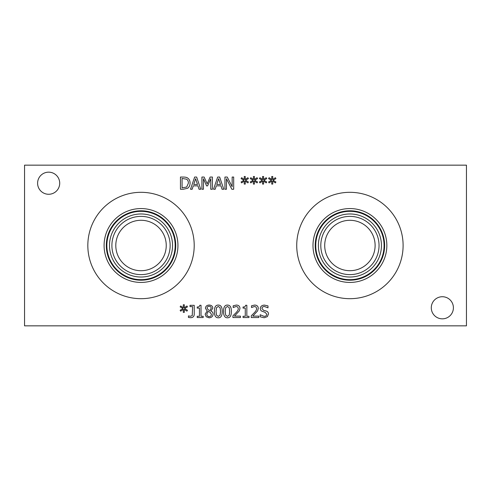 <?xml version="1.0" encoding="UTF-8"?>
<svg xmlns="http://www.w3.org/2000/svg" width="491" height="491" viewBox="0 0 491 491"><rect width="100%" height="100%" fill="white"/><g stroke="black" fill="none" stroke-linecap="round" stroke-linejoin="round"><path stroke-width="0.74" d="M258.782 316.118L258.782 317.536L251.251 317.536L251.251 315.799L254.203 312.865C255.94 311.042 256.744 309.588 256.615 308.508L256.014 306.973L254.516 306.482L251.509 307.538L251.509 305.795L254.639 305.064C256.996 305.15 258.205 306.274 258.278 308.422L257.646 310.864L252.785 316.118L258.782 316.118M240.455 316.118L240.455 317.536L232.924 317.536L232.924 315.799L235.876 312.865C237.607 311.042 238.411 309.588 238.288 308.508L237.687 306.973L236.189 306.482L233.182 307.538L233.182 305.795L236.306 305.064C238.663 305.15 239.878 306.274 239.952 308.422L239.32 310.864L234.459 316.118L240.455 316.118M229.696 311.429L229.254 307.697L227.462 306.427L225.639 307.716L225.216 311.435L225.633 315.118L227.462 316.437L229.26 315.148L229.696 311.429M227.462 305.077C230.101 305.064 231.402 307.188 231.359 311.429C231.39 315.738 230.089 317.861 227.462 317.794C224.81 317.818 223.509 315.701 223.552 311.435C223.522 307.114 224.823 304.991 227.462 305.077M220.533 311.429L220.091 307.697L218.299 306.427L216.476 307.716L216.052 311.435L216.463 315.118L218.299 316.437L220.097 315.148L220.533 311.429M218.299 305.077C220.938 305.064 222.239 307.188 222.196 311.429C222.22 315.738 220.925 317.861 218.299 317.794C215.647 317.818 214.346 315.701 214.389 311.435C214.358 307.114 215.659 304.991 218.299 305.077M203.182 316.284L203.182 317.536L197.229 317.536L197.229 316.284L199.444 316.284L199.444 308.103L197.229 308.103L197.229 306.985C198.855 307.078 199.696 306.507 199.751 305.279L201.015 305.279L201.015 316.284L203.182 316.284M184.579 308.569L187.476 310.257L186.942 311.159L184.26 309.379L184.321 312.368L183.29 312.368L183.339 309.379L180.682 311.171L180.136 310.269L183.033 308.569L180.136 306.875L180.682 305.973L183.352 307.765L183.29 304.776L184.321 304.776L184.254 307.765L186.942 305.985L187.476 306.887L184.579 308.569M194.221 305.322L194.221 314.357C194.117 316.542 192.914 317.659 190.606 317.702L188.446 317.462L188.446 315.903L190.391 316.296L192.251 315.633L192.595 306.617L190.011 306.617L190.011 305.322L194.221 305.322M209.111 306.249C207.84 306.298 207.165 306.906 207.085 308.072L208.252 309.852L209.976 310.619L211.191 308.17C211.155 306.985 210.461 306.341 209.111 306.249M209.982 312.19L208.19 311.429L206.797 314.037C206.907 315.633 207.687 316.48 209.141 316.591C210.59 316.535 211.345 315.768 211.418 314.289L209.982 312.19M213.1 314.13C212.91 316.4 211.584 317.628 209.123 317.812L206.195 316.763L205.146 314.16L207.214 311.012L205.441 308.262C205.6 306.274 206.828 305.199 209.123 305.046C211.455 305.169 212.677 306.206 212.793 308.152L210.934 311.079C212.37 311.675 213.094 312.693 213.1 314.13M249.005 316.284L249.005 317.536L243.051 317.536L243.051 316.284L245.267 316.284L245.267 308.103L243.051 308.103L243.051 306.985C244.678 307.078 245.518 306.507 245.574 305.279L246.838 305.279L246.838 316.284L249.005 316.284M267.356 316.646L264.17 317.751L260.162 316.799L260.162 314.762L264.048 316.345C265.852 316.278 266.76 315.603 266.773 314.308L265.269 312.436L261.04 310.803L260.248 308.6C260.426 306.445 261.795 305.279 264.354 305.101L267.988 305.893L267.988 307.832L264.465 306.507C262.869 306.574 262.028 307.213 261.942 308.428L263.532 310.33L266.036 310.975C267.687 311.497 268.491 312.522 268.46 314.05L267.356 316.646M24.55 325.846L466.45 325.846L466.45 165.154L24.55 165.154L24.55 325.846M453.402 307.783A11.054 11.054 0 0 1 442.348 318.837A11.054 11.054 0 0 1 431.288 307.783A11.054 11.054 0 0 1 442.348 296.73A11.054 11.054 0 0 1 453.402 307.783M59.712 183.217A11.054 11.054 0 0 1 48.652 194.27A11.054 11.054 0 0 1 37.598 183.217A11.054 11.054 0 0 1 48.652 172.163A11.054 11.054 0 0 1 59.712 183.217M194.209 245.5A53.188 53.188 0 0 1 141.021 298.688A53.188 53.188 0 0 1 87.828 245.5A53.188 53.188 0 0 1 141.021 192.312A53.188 53.188 0 0 1 194.209 245.5M403.105 245.5A53.188 53.188 0 0 1 349.917 298.688A53.188 53.188 0 0 1 296.73 245.5A53.188 53.188 0 0 1 349.917 192.312A53.188 53.188 0 0 1 403.105 245.5M273.014 180.289L275.917 181.983L275.383 182.885L272.701 181.105L272.757 184.094L271.732 184.094L271.781 181.105L269.117 182.898L268.571 181.995L271.474 180.289L268.571 178.601L269.117 177.699L271.787 179.491L271.732 176.502L272.757 176.502L272.689 179.491L275.383 177.711L275.917 178.607L273.014 180.289M254.688 180.289L257.585 181.983L257.051 182.885L254.369 181.105L254.43 184.094L253.399 184.094L253.448 181.105L250.791 182.898L250.244 181.995L253.141 180.289L250.244 178.601L250.791 177.699L253.46 179.491L253.399 176.502L254.43 176.502L254.363 179.491L257.051 177.711L257.585 178.607L254.688 180.289M233.679 177.048L233.679 189.256L231.856 189.256L226.449 178.73L226.449 189.256L224.939 189.256L224.939 177.048L227.241 177.048L232.163 186.715L232.163 177.048L233.679 177.048M215.187 189.256L213.548 189.256L217.666 177.048L219.661 177.048L223.779 189.256L222.067 189.256L220.962 185.844L216.298 185.844L215.187 189.256M187.605 178.018C189.219 179.062 190.042 180.78 190.085 183.161C190.011 185.481 189.176 187.188 187.587 188.28L183.266 189.256L180.455 189.256L180.455 177.048L183.235 177.048C185.377 177.067 186.838 177.386 187.605 178.018M192.171 189.256L190.526 189.256L194.645 177.048L196.645 177.048L200.758 189.256L199.045 189.256L197.941 185.844L193.276 185.844L192.171 189.256M212.388 177.048L212.388 189.256L210.768 189.256L210.768 178.736L207.576 185.893L206.588 185.893L203.434 178.736L203.434 189.256L201.918 189.256L201.918 177.048L204.133 177.048L207.184 183.843L210.13 177.048L212.388 177.048M245.525 180.289L248.421 181.983L247.887 182.885L245.205 181.105L245.267 184.094L244.236 184.094L244.285 181.105L241.621 182.898L241.081 181.995L243.978 180.289L241.081 178.601L241.621 177.699L244.297 179.491L244.236 176.502L245.267 176.502L245.199 179.491L247.887 177.711L248.421 178.607L245.525 180.289M263.851 180.289L266.754 181.983L266.214 182.885L263.532 181.105L263.593 184.094L262.562 184.094L262.611 181.105L259.954 182.898L259.408 181.995L262.311 180.289L259.408 178.601L259.954 177.699L262.624 179.491L262.562 176.502L263.593 176.502L263.526 179.491L266.214 177.711L266.754 178.607L263.851 180.289M195.602 178.706L193.724 184.456L197.492 184.456L195.602 178.706M186.537 179.184L182.075 178.454L182.075 187.85L186.684 187.04L188.391 183.143C188.384 181.259 187.771 179.939 186.537 179.184M218.624 178.706L216.746 184.456L220.514 184.456L218.624 178.706M115.796 245.5A25.225 25.225 0 0 1 153.634 223.657A25.225 25.225 0 0 1 153.634 267.343A25.225 25.225 0 0 1 115.796 245.5M324.711 245.5A25.207 25.207 0 0 1 362.518 223.675A25.207 25.207 0 0 1 362.518 267.325A25.207 25.207 0 0 1 324.711 245.5M320.801 245.5A29.116 29.116 0 0 1 364.475 220.281A29.116 29.116 0 0 1 364.475 270.719A29.116 29.116 0 0 1 320.801 245.5M318.389 245.5A31.528 31.528 0 0 0 365.678 272.806A31.528 31.528 0 0 0 365.678 218.194A31.528 31.528 0 0 0 318.389 245.5M315.756 245.5A34.161 34.161 0 0 1 366.998 215.911A34.161 34.161 0 0 1 366.998 275.089A34.161 34.161 0 0 1 315.756 245.5M386.847 245.5A36.929 36.929 0 0 1 349.917 282.429A36.929 36.929 0 0 1 312.988 245.5A36.929 36.929 0 0 1 349.917 208.571A36.929 36.929 0 0 1 386.847 245.5M384.625 245.5A34.708 34.708 0 0 1 349.917 280.208A34.708 34.708 0 0 1 315.21 245.5A34.708 34.708 0 0 1 349.917 210.792A34.708 34.708 0 0 1 384.625 245.5M111.899 245.5A29.116 29.116 0 0 1 155.579 220.281A29.116 29.116 0 0 1 155.579 270.719A29.116 29.116 0 0 1 111.899 245.5M109.493 245.5A31.528 31.528 0 0 0 156.782 272.806A31.528 31.528 0 0 0 156.782 218.194A31.528 31.528 0 0 0 109.493 245.5M106.866 245.5A34.149 34.149 0 0 1 158.096 215.923A34.149 34.149 0 0 1 158.096 275.077A34.149 34.149 0 0 1 106.866 245.5M177.945 245.5A36.929 36.929 0 0 1 141.021 282.429A36.929 36.929 0 0 1 104.092 245.5A36.929 36.929 0 0 1 141.021 208.571A36.929 36.929 0 0 1 177.945 245.5M175.729 245.5A34.708 34.708 0 0 1 141.021 280.208A34.708 34.708 0 0 1 106.308 245.5A34.708 34.708 0 0 1 141.021 210.792A34.708 34.708 0 0 1 175.729 245.5"/></g></svg>
